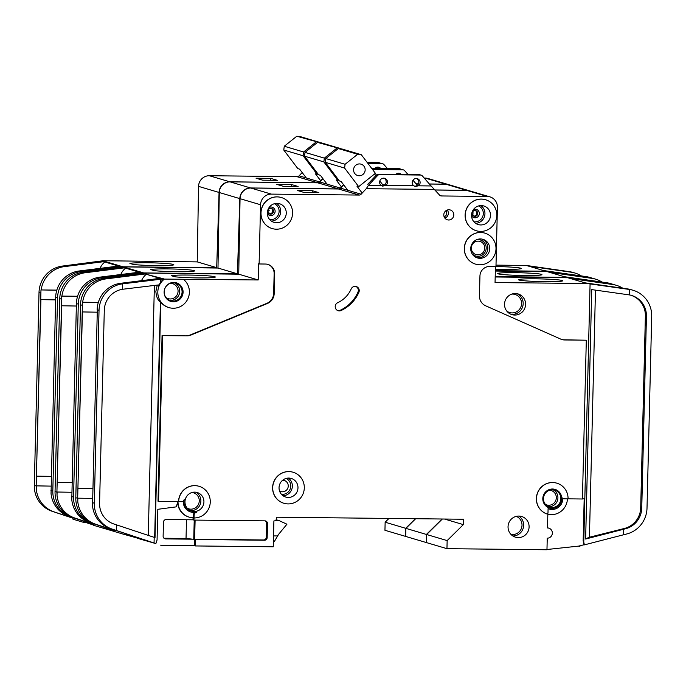 <?xml version="1.0" encoding="UTF-8"?>
<svg xmlns="http://www.w3.org/2000/svg" width="686" height="686" viewBox="0 0 686 686"><rect width="100%" height="100%" fill="white"/><g stroke="black" fill="none" stroke-linecap="round" stroke-linejoin="round"><path stroke-width="1.03" d="M306.299 177.966L299.611 169.142L297.853 168.619L283.772 150.028L284.261 146.247L296.798 136.24L320.036 142.697M296.798 136.24L300.494 136.686L319.83 142.422M320.688 180.761L315.44 173.832L317.198 174.355L303.109 155.756L303.598 151.983L316.143 141.976M283.772 150.028L303.109 155.756M284.261 146.247L303.598 151.983M317.198 174.355L317.875 173.815M87.319 522.389L83.178 522.252L73.016 519.208M122.554 267.077A16.181 15.761 -73.5 0 1 122.948 266.777L141.899 266.983A16.181 15.761 -73.5 0 1 142.028 267.086M121.799 267.171A16.181 15.761 -73.5 0 1 122.477 266.64L122.948 266.777M102.377 260.86A16.181 15.761 -73.5 0 1 102.557 260.731L122.477 266.64M495.764 266.537A22.115 1.338 -178.6 0 1 521.206 268.483A22.115 1.338 -178.6 0 1 503.901 269.375A22.115 1.338 -178.6 0 1 495.378 269.178M146.898 262.747A22.115 1.338 -178.6 0 1 173.807 264.719A22.115 1.338 -178.6 0 1 156.502 265.602A22.115 1.338 -178.6 0 1 133.504 264.496L129.894 263.424A22.115 1.338 -178.6 0 1 146.898 262.747M104.821 528.486L113.13 530.955L105.781 528.512M100.036 268.372A16.181 15.761 -73.5 0 1 104.829 261.983L104.838 261.555A2.701 2.624 106.5 0 0 104.486 261.58L64.373 266.614A26.968 26.265 106.5 0 0 41.143 289.938L56.827 290.109M104.829 261.983L118.541 266.048M118.995 267.531L119.012 266.974L121.602 266.648A2.701 2.624 106.5 0 1 121.954 266.631M141.899 266.983L216.699 267.66L219.066 192.457A10.787 10.504 -73.5 0 1 229.853 181.807L317.558 182.828M106.03 528.52L112.564 530.638M112.564 530.681L114.399 531.247M93.75 524.524L68.814 516.249A26.968 26.265 -73.5 0 1 51.047 493.457L55.66 297.415A26.968 26.265 -73.5 0 1 55.909 294.32A26.968 26.265 -73.5 0 1 79.139 270.987L81.017 271.545L119.012 266.974M119.613 265.936A2.701 2.624 -73.5 0 0 119.261 265.954L79.139 270.987M80.991 272.591L81.017 271.545A26.968 26.265 106.5 0 0 57.538 297.973L52.822 490.91A26.968 26.265 106.5 0 0 70.684 516.807L93.75 524.447M102.497 260.86A2.701 2.624 -73.5 0 0 102.145 260.886L62.495 266.057L64.373 266.614M102.557 260.731L197.242 261.889L216.699 267.66M317.498 182.759L296.978 176.679L209.341 175.727A10.787 10.504 -73.5 0 0 198.554 186.378L197.242 261.889M93.733 525.124L85.45 522.372M496.004 265.13L526.376 265.465L545.842 271.236L495.343 270.687M302.183 172.538L299.105 175.83L319.616 181.919L322.797 178.506M319.616 181.919A2.701 2.624 -73.5 0 1 317.755 182.759L338.309 188.976M405.7 536.375L405.666 528.297L415.364 518.719M429.359 183.977L445.66 184.148A10.787 10.504 -73.5 0 1 448.584 184.611M416.085 183.831L418.451 183.857M377.257 167.144A4.047 3.944 -73.5 0 1 378.175 168.302M376.503 167.324A4.047 3.944 -73.5 0 1 377.051 168.284M424.222 178.06L425.149 178.068A10.787 10.504 -73.5 0 1 427.953 178.489L448.464 184.577M405.469 536.366L384.949 530.287L385.146 522.209L388.979 518.427M297.244 176.756L317.755 182.759M299.105 175.83A2.701 2.624 -73.5 0 1 297.244 176.679M104.126 528.443L114.511 531.513M73.008 518.239L52.17 511.31A26.968 26.265 -73.5 0 1 34.3 485.414L36.178 485.971L36.281 489.075A26.968 26.265 106.5 0 0 54.04 511.867L73.008 518.162M85.699 522.372L93.742 525.039M548.577 271.819L587.885 277.496M545.842 271.236L548.586 271.622M36.178 485.971L40.911 299.628M51.287 476.427L36.418 476.178L40.971 289.938L40.894 293.042L39.016 292.485A26.968 26.265 -73.5 0 1 62.495 266.057M36.598 476.178L51.287 476.341M36.281 489.075L36.358 485.868M581.325 275.926A26.968 26.265 106.5 0 0 574.911 273.019A26.968 26.265 106.5 0 0 571.249 272.222L528.726 266.159M592.661 278.31A26.968 26.265 106.5 0 0 591.555 277.95L589.677 277.401A26.968 26.265 -73.5 0 0 586.015 276.595L543.492 270.541M34.3 485.414L39.016 292.485M526.376 265.465L569.371 271.665A26.968 26.265 -73.5 0 1 573.033 272.462L574.911 273.019M367.31 162.625L378.981 162.754A2.701 2.624 -73.5 0 1 380.498 163.268M379.675 162.856L378.389 162.471A2.701 2.624 -73.5 0 0 377.686 162.368L367.027 162.256M591.555 277.95A26.968 26.265 106.5 0 0 587.893 277.153L586.015 276.595M36.178 485.868L51.047 486.117M385.146 522.209L405.666 528.297M262.618 180.169L256.058 178.223L270.799 178.386L277.358 180.332L262.618 180.169M40.731 299.628L55.6 299.885M40.971 289.938L56.801 290.212M270.747 180.264L270.799 178.386M108.071 528.537L103.929 528.409L93.768 525.356M128.814 534.694L124.672 534.557L114.511 531.547L114.519 529.952M327.05 184.122L320.362 175.29L318.604 174.776L304.515 156.176L305.004 152.395L317.549 142.396L340.788 148.845M317.549 142.396L321.237 142.842L340.582 148.579M341.439 186.918L336.183 179.981L337.941 180.504L323.861 161.913L324.349 158.132L336.886 148.133M304.515 156.176L323.861 161.913M305.004 152.395L324.349 158.132M337.941 180.504L338.627 179.964M365.158 169.914A5.934 5.78 -73.5 0 1 357.68 175.539A5.934 5.78 -73.5 0 1 353.573 169.785A5.934 5.78 -73.5 0 1 361.05 164.16A5.934 5.78 -73.5 0 1 365.158 169.914M347.793 190.271L341.105 181.447L339.347 180.924L325.267 162.325L325.756 158.552L338.292 148.545L357.638 154.281L361.325 154.727L375.413 173.318L358.692 186.661L344.604 168.061L345.092 164.28L357.638 154.281M338.292 148.545L341.988 148.991L361.325 154.727M374.565 174.004L375.825 175.667M379.812 180.933L383.388 185.657M382.702 184.748A32.362 31.522 -73.5 0 1 384.786 184.868M362.182 193.066L356.934 186.138L358.692 186.661M325.267 162.325L344.604 168.061M325.756 158.552L345.092 164.28M143.305 273.225A16.181 15.761 -73.5 0 1 143.691 272.925L162.642 273.131A16.181 15.761 -73.5 0 1 162.771 273.234M142.542 273.32A16.181 15.761 -73.5 0 1 143.228 272.788L143.691 272.925M123.12 267.017A16.181 15.761 -73.5 0 1 123.3 266.88L143.228 272.788M515.04 272.676A22.115 1.338 -178.6 0 1 541.949 274.64A22.115 1.338 -178.6 0 1 524.653 275.523A22.115 1.338 -178.6 0 1 497.736 273.56A22.115 1.338 -178.6 0 1 515.04 272.676M167.641 268.903A22.115 1.338 -178.6 0 1 194.558 270.867A22.115 1.338 -178.6 0 1 177.254 271.75A22.115 1.338 -178.6 0 1 154.247 270.644L150.646 269.572A22.115 1.338 -178.6 0 1 167.641 268.903M125.564 534.643L133.881 537.104L126.524 534.668M120.779 274.52A16.181 15.761 -73.5 0 1 125.572 268.132L125.589 267.712A2.701 2.624 106.5 0 0 125.238 267.729L85.115 272.762A26.968 26.265 106.5 0 0 61.886 296.095L77.578 296.258M125.572 268.132L139.292 272.196M139.747 273.68L139.755 273.131L142.354 272.805A2.701 2.624 106.5 0 1 142.697 272.779M162.642 273.131L237.442 273.808L239.817 198.614A10.787 10.504 -73.5 0 1 250.604 187.964L338.241 188.916M126.781 534.668L133.316 536.786M133.316 536.838L135.142 537.395M114.502 530.672L89.557 522.398A26.968 26.265 -73.5 0 1 71.79 499.605L76.403 303.572A26.968 26.265 -73.5 0 1 76.661 300.468A26.968 26.265 -73.5 0 1 99.89 277.144L101.768 277.693L139.755 273.131M140.356 272.085A2.701 2.624 -73.5 0 0 140.004 272.11L99.89 277.144M101.742 278.739L101.768 277.693A26.968 26.265 106.5 0 0 78.281 304.121L73.565 497.058A26.968 26.265 106.5 0 0 91.435 522.955L114.502 530.604M123.24 267.017A2.701 2.624 -73.5 0 0 122.897 267.034L83.246 272.205L85.115 272.762M123.3 266.88L217.985 268.046L237.442 273.808M317.729 182.828L230.093 181.876A10.787 10.504 -73.5 0 0 219.297 192.526L217.985 268.046M114.485 531.273L106.193 528.52M495.335 271.056L547.128 271.613L566.585 277.384L495.198 276.612M322.935 178.686L319.848 181.987L340.359 188.067L343.54 184.663M340.359 188.067A2.701 2.624 -73.5 0 1 338.507 188.916L338.507 188.993M426.452 542.523L426.409 534.445L442.05 519.002M435.121 189.962L466.411 190.305A10.787 10.504 -73.5 0 1 469.327 190.759M387.29 168.396L383.937 164.546A2.701 2.624 106.5 0 0 382.025 163.654L367.97 163.5M398.009 173.292A4.047 3.944 -73.5 0 1 398.918 174.45M397.254 173.481A4.047 3.944 -73.5 0 1 397.803 174.441M367.687 163.131L380.739 163.268A2.701 2.624 -73.5 0 1 381.433 163.379L382.728 163.757M416.145 183.899L418.417 183.925M429.419 184.045L445.9 184.217A10.787 10.504 -73.5 0 1 448.704 184.645L469.215 190.725M426.212 542.523L405.7 536.435L405.898 528.366L415.665 518.719M317.987 182.905L338.507 188.916M319.848 181.987A2.701 2.624 -73.5 0 1 317.995 182.828M124.878 534.591L135.133 537.438M93.759 524.387L72.913 517.467A26.968 26.265 -73.5 0 1 55.043 491.57L56.921 492.119L57.024 495.223A26.968 26.265 106.5 0 0 74.791 518.024L93.759 524.318M106.441 528.52L114.485 531.196M140.424 539.179A5.394 5.256 106.5 0 0 140.69 539.256L126.944 534.668M569.329 277.976L608.628 283.644M566.585 277.384L569.329 277.779M56.921 492.119L61.654 305.785M72.03 482.584L57.161 482.327L61.714 296.086L61.637 299.19L59.759 298.633A26.968 26.265 -73.5 0 1 83.246 272.205M57.341 482.327L72.03 482.49M57.024 495.223L57.101 492.016M602.068 282.083A26.968 26.265 106.5 0 0 595.654 279.168A26.968 26.265 106.5 0 0 591.992 278.37L549.469 272.308M613.404 284.458A26.968 26.265 106.5 0 0 612.306 284.107L610.429 283.55A26.968 26.265 -73.5 0 0 606.758 282.752L564.244 276.69M55.043 491.57L59.759 298.633M547.128 271.613L590.114 277.813A26.968 26.265 -73.5 0 1 593.784 278.61L595.654 279.168M371.838 168.602L399.724 168.902A2.701 2.624 -73.5 0 1 401.241 169.425M400.427 169.005L399.141 168.627A2.701 2.624 -73.5 0 0 398.437 168.516L371.555 168.224M380.601 168.327A4.047 3.944 106.5 0 0 375.002 168.267M378.218 167.135A4.047 3.944 -73.5 0 1 379.615 168.319M612.306 284.107A26.968 26.265 106.5 0 0 608.636 283.309L606.758 282.752M56.921 492.016L71.79 492.274M405.898 528.366L426.409 534.445M283.369 186.326L276.801 184.38L291.541 184.534L298.11 186.481L283.369 186.326M77.544 296.361L61.886 296.095M61.483 305.776L76.343 306.033M139.858 539.007A5.394 5.256 106.5 0 0 140.347 539.11M291.499 186.412L291.541 184.534M182.082 292.056A9.167 8.935 -73.5 0 1 170.522 300.751A9.167 8.935 -73.5 0 1 164.186 291.867A9.167 8.935 -73.5 0 1 175.736 283.172A9.167 8.935 -73.5 0 1 182.082 292.056M183.076 292.202A9.707 9.458 -73.5 0 1 170.84 301.411A9.707 9.458 -73.5 0 1 164.126 291.996A9.707 9.458 -73.5 0 1 176.362 282.795A9.707 9.458 -73.5 0 1 183.076 292.202M176.122 282.726A9.707 9.458 -73.5 0 1 182.605 292.065A9.707 9.458 -73.5 0 1 170.608 301.334M141.53 280.668A16.181 15.761 -73.5 0 1 146.324 274.28L163.971 278.936A16.181 15.761 -73.5 0 0 160.421 282.563L158.509 285.993L157.171 285.599L155.868 291.353C156.245 296.652 157.763 300.236 160.421 302.097L160.773 302.2A16.181 15.761 -73.5 0 0 168.533 307.474L168.996 307.611A16.181 15.761 -73.5 0 1 164.443 279.082L183.394 279.288A16.181 15.761 -73.5 0 1 168.996 307.611M163.971 278.936L164.443 279.082M143.871 273.165A16.181 15.761 -73.5 0 1 144.043 273.028L146.332 273.86A2.701 2.624 106.5 0 0 145.981 273.877L105.867 278.91A26.968 26.265 106.5 0 0 82.637 302.243L98.321 302.415M484.753 248.066A6.877 6.697 -73.5 0 1 476.084 254.592A6.877 6.697 -73.5 0 1 471.325 247.92A6.877 6.697 -73.5 0 1 479.994 241.403A6.877 6.697 -73.5 0 1 484.753 248.066M282.666 480.217A5.797 5.651 -73.5 0 1 288.249 486.065A5.797 5.651 -73.5 0 1 279.502 490.902M475.261 210.533A2.941 2.864 -73.5 0 1 473.606 216.09M473.168 213.003L473.64 213.012L473.168 213.003M271.03 208.312A2.941 2.864 -73.5 0 1 269.384 213.878M268.938 210.791L269.418 210.791L268.938 210.791M337.735 302.68A4.313 4.202 106.5 0 0 338.198 310.741A4.313 4.202 106.5 0 0 341.105 310.526A35.603 34.677 106.5 0 0 358.847 292.399A4.313 4.202 106.5 0 0 356.24 286.534A4.313 4.202 106.5 0 0 351.181 288.952A26.968 26.265 106.5 0 1 337.735 302.68M554.983 489.375A9.707 9.458 -73.5 0 1 561.637 498.765A9.707 9.458 -73.5 0 1 549.46 507.992M561.757 498.799A9.707 9.458 -73.5 0 1 549.52 508.009A9.707 9.458 -73.5 0 1 542.806 498.593A9.707 9.458 -73.5 0 1 555.043 489.392A9.707 9.458 -73.5 0 1 561.757 498.799M563.532 498.782A1.08 1.055 106.5 0 1 562.786 497.839A10.787 10.504 106.5 0 1 548.088 508.635L547.985 512.836A1.08 1.055 106.5 0 1 546.553 513.831A16.181 15.761 -73.5 0 1 536.486 498.525A16.181 15.761 -73.5 0 1 556.878 483.184A16.181 15.761 -73.5 0 1 568.068 498.868L563.815 498.825A1.08 1.055 106.5 0 1 563.532 498.782L562.889 498.593A1.08 1.055 106.5 0 1 562.812 498.568M546.553 513.831L546.433 513.797A16.181 15.761 -73.5 0 1 536.375 498.49A16.181 15.761 -73.5 0 1 556.826 483.167M144.043 273.028L238.737 274.194L240.049 198.683L260.56 204.762L259.111 263.973L265.431 264.041A9.707 9.458 106.5 0 1 274.666 273.834L274.186 293.582A10.787 10.504 106.5 0 1 267.48 303.444L190.88 335.077A10.787 10.504 106.5 0 1 186.798 335.874L162.591 335.608L158.543 501.389L181.558 501.672A2.701 2.624 106.5 0 0 184.191 499.554A10.787 10.504 106.5 0 0 196.299 512.382A2.701 2.624 106.5 0 0 194.129 514.997L193.486 514.809A2.701 2.624 106.5 0 1 194.73 512.571M183.299 501.037A10.787 10.504 106.5 0 0 190.742 511.97L191.385 512.159M272.719 487.592A16.181 15.761 -73.5 0 1 293.111 472.242A16.181 15.761 -73.5 0 1 304.301 487.935A16.181 15.761 -73.5 0 1 283.91 503.275A16.181 15.761 -73.5 0 1 272.719 487.592M283.85 503.258A16.181 15.761 -73.5 0 1 272.599 487.557A16.181 15.761 -73.5 0 1 293.051 472.225M464.413 248.469A16.181 15.761 -73.5 0 1 484.805 233.12A16.181 15.761 -73.5 0 1 495.995 248.812A16.181 15.761 -73.5 0 1 475.604 264.153A16.181 15.761 -73.5 0 1 464.413 248.469M475.552 264.136A16.181 15.761 -73.5 0 1 464.302 248.435A16.181 15.761 -73.5 0 1 484.693 233.086A16.181 15.761 -73.5 0 1 484.745 233.103M465.237 215.095A16.181 15.761 -73.5 0 1 485.619 199.755A16.181 15.761 -73.5 0 1 496.81 215.438A16.181 15.761 -73.5 0 1 476.427 230.779A16.181 15.761 -73.5 0 1 465.237 215.095M476.367 230.762A16.181 15.761 -73.5 0 1 465.117 215.061A16.181 15.761 -73.5 0 1 485.508 199.712A16.181 15.761 -73.5 0 1 485.568 199.737M261.006 212.874A16.181 15.761 -73.5 0 1 281.397 197.534A16.181 15.761 -73.5 0 1 292.588 213.217A16.181 15.761 -73.5 0 1 272.196 228.567A16.181 15.761 -73.5 0 1 261.006 212.874M272.136 228.549A16.181 15.761 -73.5 0 1 260.886 212.84A16.181 15.761 -73.5 0 1 281.337 197.517M535.783 278.825A22.115 1.338 -178.6 0 1 562.7 280.788A22.115 1.338 -178.6 0 1 545.396 281.672A22.115 1.338 -178.6 0 1 518.479 279.708A22.115 1.338 -178.6 0 1 535.783 278.825M286.268 213.149A9.707 9.458 -73.5 0 1 274.04 222.358A9.707 9.458 -73.5 0 1 267.326 212.943A9.707 9.458 -73.5 0 1 279.554 203.742A9.707 9.458 -73.5 0 1 286.268 213.149M490.499 215.37A9.707 9.458 -73.5 0 1 478.262 224.571A9.707 9.458 -73.5 0 1 471.548 215.164A9.707 9.458 -73.5 0 1 483.784 205.954A9.707 9.458 -73.5 0 1 490.499 215.37M381.099 185.392A4.047 3.944 -73.5 0 1 384.692 178.309A4.047 3.944 -73.5 0 1 385.832 185.443L413.727 185.752A4.047 3.944 -73.5 0 1 417.328 178.669A4.047 3.944 -73.5 0 1 418.469 185.803L431.057 185.94L422.387 175.942A2.701 2.624 -73.5 0 0 420.475 175.05L379.615 174.613A2.701 2.624 -73.5 0 0 377.66 175.462L368.502 185.254L381.099 185.392L382.599 186.129L385.832 185.443M384.031 178.18A4.047 3.944 -73.5 0 1 381.845 185.829M385.892 185.46L413.787 185.769L415.227 186.481L418.469 185.803M416.668 178.531A4.047 3.944 -73.5 0 1 414.473 186.18M297.981 487.866A9.707 9.458 -73.5 0 1 285.753 497.067A9.707 9.458 -73.5 0 1 279.039 487.66A9.707 9.458 -73.5 0 1 291.267 478.451A9.707 9.458 -73.5 0 1 297.981 487.866M525.579 304.404A10.787 10.504 -73.5 0 1 511.988 314.634A10.787 10.504 -73.5 0 1 504.527 304.172A10.787 10.504 -73.5 0 1 518.119 293.942A10.787 10.504 -73.5 0 1 525.579 304.404M489.684 248.744A9.707 9.458 -73.5 0 1 477.447 257.945A9.707 9.458 -73.5 0 1 470.733 248.538A9.707 9.458 -73.5 0 1 482.97 239.328A9.707 9.458 -73.5 0 1 489.684 248.744M529.095 526.951A10.787 10.504 -73.5 0 1 515.503 537.181A10.787 10.504 -73.5 0 1 508.043 526.719A10.787 10.504 -73.5 0 1 521.634 516.489A10.787 10.504 -73.5 0 1 529.095 526.951M560.848 498.756A8.901 8.669 -73.5 0 1 549.632 507.194A8.901 8.669 -73.5 0 1 543.475 498.568A8.901 8.669 -73.5 0 1 554.691 490.13A8.901 8.669 -73.5 0 1 560.848 498.756M203.922 501.92A9.707 9.458 -73.5 0 1 191.694 511.121A9.707 9.458 -73.5 0 1 184.98 501.715A9.707 9.458 -73.5 0 1 197.208 492.505A9.707 9.458 -73.5 0 1 203.922 501.92M453.798 214.932A5.128 4.991 -73.5 0 1 447.341 219.794A5.128 4.991 -73.5 0 1 443.799 214.829A5.128 4.991 -73.5 0 1 450.256 209.967A5.128 4.991 -73.5 0 1 453.798 214.932M188.393 275.052A22.115 1.338 -178.6 0 1 215.301 277.015A22.115 1.338 -178.6 0 1 197.997 277.907A22.115 1.338 -178.6 0 1 174.999 276.792L171.389 275.729A22.115 1.338 -178.6 0 1 188.393 275.052M127.193 534.677L139.858 538.879L139.867 538.364M139.858 538.879L154.624 543.261L110.309 528.554A26.968 26.265 -73.5 0 1 92.541 505.753L97.403 306.625A26.968 26.265 -73.5 0 1 120.633 283.292L122.511 283.85L163.096 278.953A2.701 2.624 106.5 0 1 163.448 278.936M146.324 274.28L160.035 278.353M160.421 282.563L160.507 279.279M183.394 279.288L258.193 279.965L258.588 263.818L259.111 263.973M92.439 502.658L94.316 503.207A26.968 26.265 106.5 0 0 112.178 529.103L154.058 542.986L154.196 537.352L155.019 537.618L160.773 302.2M154.058 542.986L155.876 543.586L157.068 539.993L157.814 509.304L176.225 506.86L177.966 501.603M158.543 501.389L158.012 501.234L162.067 335.454L162.591 335.608M186.798 335.874L162.067 335.454M186.266 335.711A10.787 10.504 106.5 0 0 190.356 334.922L266.957 303.281A10.787 10.504 106.5 0 0 273.654 293.428L274.143 273.671A9.707 9.458 106.5 0 0 267.686 264.342M161.099 278.242A2.701 2.624 -73.5 0 0 160.756 278.259L120.633 283.292M158.509 285.993L158.535 284.93L122.374 289.295L122.511 283.85A26.968 26.265 106.5 0 0 99.033 310.278L94.316 503.207M143.991 273.165A2.701 2.624 -73.5 0 0 143.64 273.182L103.989 278.362L105.867 278.91M157.18 285.093L157.171 285.599M495.189 276.981L567.871 277.77L587.327 283.532L495.052 282.538L495.446 266.537M418.529 185.82L431.117 185.957L439.546 195.073A2.701 2.624 -73.5 0 0 441.364 195.956L487.154 196.453A10.787 10.504 -73.5 0 1 497.419 207.335L495.969 266.545L489.658 266.477A9.707 9.458 106.5 0 0 479.943 276.064L479.463 295.812A10.787 10.504 106.5 0 0 485.679 305.81L560.694 339.09A10.787 10.504 106.5 0 0 564.741 339.973L564.209 339.819A10.787 10.504 106.5 0 1 561.671 339.467M434.65 189.422L366.281 188.684L368.502 185.254M343.677 184.834L340.599 188.136L361.11 194.215L366.281 188.684M361.11 194.215A2.701 2.624 -73.5 0 1 359.25 195.064L271.347 194.112A10.787 10.504 -73.5 0 0 260.56 204.762M178.54 501.612A16.181 15.761 -73.5 0 1 198.991 486.28M178.66 501.646A16.181 15.761 -73.5 0 1 199.051 486.297A16.181 15.761 -73.5 0 1 194.052 517.964L193.889 520.082L264.942 520.854A2.701 2.624 -73.5 0 1 267.514 523.572L266.631 523.315L266.288 537.31A2.701 2.624 -73.5 0 1 263.596 539.968L194.635 539.222L194.481 545.679L195.364 545.945L273.26 546.785L273.894 520.948A2.701 2.624 -73.5 0 0 276.587 518.29L276.612 517.21L463.47 519.242L463.342 524.619L447.152 540.594L446.955 548.671L546.965 549.76L547.248 538.184A5.128 4.991 106.5 0 0 548.834 528.16A5.128 4.991 106.5 0 0 547.497 527.954L547.857 513.325M195.364 545.945L195.519 539.479L264.47 540.234A2.701 2.624 -73.5 0 0 267.171 537.567L267.514 523.572M564.741 339.973L586.307 340.205L582.431 498.996L568.068 498.833M367.773 184.277L376.374 175.076A2.701 2.624 -73.5 0 1 378.329 174.227L379.615 174.613M417.345 185.289L412.972 180.238M408.033 174.553L404.689 170.694A2.701 2.624 106.5 0 0 402.776 169.802L372.498 169.476M372.215 169.108L401.481 169.425A2.701 2.624 -73.5 0 1 402.185 169.528L403.471 169.914M435.181 190.031L466.643 190.374A10.787 10.504 -73.5 0 1 469.447 190.794L489.958 196.873M446.955 548.671L426.443 542.592L426.641 534.514L442.35 519.01M240.049 198.683A10.787 10.504 -73.5 0 1 250.836 188.033L338.472 188.984L358.992 195.064M338.738 189.062L359.25 195.064M340.599 188.136A2.701 2.624 -73.5 0 1 338.738 188.984M195.107 520.091L194.635 539.222L165.686 538.904A2.701 2.624 -73.5 0 1 163.122 536.186L163.465 522.192A2.701 2.624 -73.5 0 1 166.166 519.534L193.006 519.817L193.058 517.767M265.19 520.871A2.701 2.624 -73.5 0 1 266.631 523.315M238.737 274.194L258.193 279.965M155.876 543.586L140.656 539.247M114.502 530.535L93.656 523.615A26.968 26.265 -73.5 0 1 75.794 497.719L77.672 498.276L77.775 501.38A26.968 26.265 106.5 0 0 95.534 524.173L114.502 530.467M160.601 545.156A5.394 5.256 106.5 0 0 161.845 545.327L194.481 545.679M161.845 545.327L162.728 545.584L161.922 545.576M161.167 545.327A5.394 5.256 106.5 0 0 162.728 545.584M579.284 546.39A5.394 5.256 106.5 0 0 579.953 546.27L578.401 546.133A5.394 5.256 106.5 0 0 579.078 546.005L584.043 544.761L583.151 540.834L584.18 498.859M546.974 549.503L578.401 546.133M586.307 340.205L564.209 339.819M582.431 498.842L584.532 498.868L583.769 542.103L590.08 283.927L629.388 289.458L629.251 294.894L591.735 289.603L585.638 539.016L625.443 528.777A21.575 21.017 106.5 0 0 641.753 508.103L646.435 316.34A21.575 21.017 106.5 0 0 631.514 295.426A21.575 21.017 106.5 0 0 629.251 294.894M587.327 283.532L590.08 283.927M583.769 542.103L584.386 544.864L623.385 534.823L623.523 529.258M77.672 498.276L82.406 311.933M92.782 488.732L77.912 488.483L82.466 302.243L82.389 305.339L80.511 304.781A26.968 26.265 -73.5 0 1 103.989 278.362M78.084 488.483L92.782 488.638M97.403 306.616L97.155 309.72A26.968 26.265 -73.5 0 1 97.403 306.625M77.775 501.38L77.852 498.173M622.819 288.231A26.968 26.265 106.5 0 0 616.405 285.325A26.968 26.265 106.5 0 0 612.744 284.519L570.22 278.465M623.385 534.823L626.627 534.008A26.968 26.265 106.5 0 0 647.009 508.163L651.7 316.4A26.968 26.265 106.5 0 0 633.049 290.255L631.171 289.698A26.968 26.265 -73.5 0 0 627.51 288.9L584.987 282.838M75.794 497.719L80.511 304.781M567.871 277.77L610.866 283.97A26.968 26.265 -73.5 0 1 614.527 284.767L616.405 285.325M421.17 175.162L419.883 174.776A2.701 2.624 -73.5 0 0 419.18 174.673L378.329 174.227M401.344 174.476A4.047 3.944 106.5 0 0 395.753 174.416M398.969 173.284A4.047 3.944 -73.5 0 1 400.367 174.467M579.953 546.27L579.078 546.005M633.049 290.255A26.968 26.265 106.5 0 0 629.388 289.458L627.51 288.9M77.672 498.165L92.541 498.422M440.206 195.613L441.364 195.956M440 195.476L441.63 195.964M426.641 534.514L447.152 540.594M444.494 519.036L463.342 524.619M304.112 192.474L297.553 190.528L312.293 190.691L318.853 192.637L304.112 192.474M278.585 534.36L274.966 540.474A8.095 7.88 -73.5 0 1 273.371 542.412M275.249 520.58L279.133 520.623L286.945 524.207L277.273 535.946L273.525 535.912M276.141 519.739L279.133 520.623M122.374 289.295A21.575 21.017 106.5 0 0 104.289 310.329L99.581 503.267A21.575 21.017 106.5 0 0 113.867 523.984L154.196 537.352M116.483 530.535L116.62 524.893M630.983 295.28A21.575 21.017 -73.5 0 1 645.38 316.032L640.698 507.786A21.575 21.017 -73.5 0 1 624.389 528.469L589.428 537.241L585.304 538.922M98.295 302.509L82.637 302.243M82.226 311.933L97.095 312.181M178.008 501.603A16.181 15.761 106.5 0 0 193.409 517.776L193.486 514.809M193.889 520.082L193.006 519.817M194.052 517.964L194.129 514.997M548.088 508.695A10.787 10.504 106.5 0 0 548.568 508.849L549.212 509.046M548.834 528.16L547.951 527.894A5.128 4.991 106.5 0 0 547.505 527.791M547.831 514.234A16.181 15.761 106.5 0 0 567.425 498.868M195.519 539.479L186.035 538.476L163.988 538.236M189.207 517.141L188.856 517.038A16.181 15.761 -73.5 0 1 177.674 502.478M337.761 310.587A4.313 4.202 106.5 0 0 340.222 310.269A35.603 34.677 106.5 0 0 357.972 292.142A4.313 4.202 106.5 0 0 355.794 286.431M194.224 520.082L193.761 538.964M186.035 538.476L186.498 519.748M368.562 185.271L381.159 185.409M312.241 192.56L312.293 190.691M83.178 522.252L83.212 521.026M73.059 517.656L73.016 519.242M84.541 521.463L84.515 522.355M85.596 522.372L85.604 521.823M198.554 186.378L219.066 192.457M68.814 516.249L70.684 516.807M52.17 511.31L54.04 511.867M55.66 297.415L57.538 297.973M377.686 162.368L378.981 162.754M569.371 271.665L571.249 272.222M50.944 490.353L52.822 490.91M119.261 265.954L121.602 266.648M102.145 260.886L104.486 261.58M425.149 178.068L445.66 184.148M209.341 175.727L229.853 181.807M103.929 528.409L103.955 527.174M93.802 523.804L93.768 525.39M105.284 527.62L105.267 528.503M106.339 528.52L106.356 527.971M124.672 534.557L124.706 533.331M114.553 529.961L114.511 531.547M126.035 533.768L126.01 534.66M127.09 534.677L127.099 534.128M380.739 163.268L382.025 163.654M219.297 192.526L239.817 198.614M89.557 522.398L91.435 522.955M72.913 517.467L74.791 518.024M76.403 303.572L78.281 304.121M398.437 168.516L399.724 168.902M590.114 277.813L591.992 278.37M71.696 496.501L73.565 497.058M140.004 272.11L142.354 272.805M122.897 267.034L125.238 267.729M445.9 184.217L466.411 190.305M230.093 181.876L250.604 187.964M473.932 221.792A8.361 8.146 106.5 0 0 478.631 205.929M480.869 205.577A9.707 9.458 -73.5 0 1 475.612 223.302M472.002 213.449A2.941 2.864 106.5 0 0 474.035 216.262A2.941 2.864 106.5 0 0 477.739 213.475A2.941 2.864 106.5 0 0 475.707 210.619A2.941 2.864 106.5 0 0 472.002 213.406M473.34 209.702A4.288 4.176 -73.5 0 1 479.351 213.569A4.288 4.176 -73.5 0 1 471.548 215.747M269.701 219.58A8.361 8.146 106.5 0 0 274.409 203.708M276.638 203.365A9.707 9.458 -73.5 0 1 271.39 221.081M267.772 211.228A2.941 2.864 106.5 0 0 269.804 214.041A2.941 2.864 106.5 0 0 273.508 211.254A2.941 2.864 106.5 0 0 271.476 208.407A2.941 2.864 106.5 0 0 267.772 211.194M269.118 207.481A4.288 4.176 -73.5 0 1 275.12 211.357A4.288 4.176 -73.5 0 1 267.326 213.526M510.959 534.385A9.441 9.192 106.5 0 0 516.301 516.361M518.796 516.069A10.787 10.504 -73.5 0 1 512.888 535.989M545.447 504.399A7.555 7.357 106.5 0 0 556.312 497.787A7.555 7.357 106.5 0 0 549.658 490.198M553.19 489.83A8.901 8.669 -73.5 0 1 548.208 506.628M187.269 508.24A8.361 8.146 106.5 0 0 199.266 500.917A8.361 8.146 106.5 0 0 191.934 492.514M195.647 492.188A9.707 9.458 -73.5 0 1 190.202 510.538M165.978 297.561A7.82 7.615 106.5 0 0 178.068 291.241A7.82 7.615 106.5 0 0 170.179 283.369M174.51 282.898A9.167 8.935 -73.5 0 1 169.348 300.314M506.774 311.067A9.441 9.192 106.5 0 0 521.566 303.589A9.441 9.192 106.5 0 0 511.807 294.097M516.892 293.659A10.787 10.504 -73.5 0 1 510.804 314.197M472.148 253.854A8.361 8.146 106.5 0 0 486.194 248.083A8.361 8.146 106.5 0 0 476.298 239.868M482.018 239.097A9.707 9.458 -73.5 0 1 476.521 257.619M281.406 494.28A8.361 8.146 106.5 0 0 286.105 478.425M288.317 478.073A9.707 9.458 -73.5 0 1 283.069 495.772M444.125 216.767A3.773 3.679 106.5 0 0 445.909 210.748M447.272 210.036A5.128 4.991 -73.5 0 1 444.88 218.114M160.421 302.097L154.667 537.507M148.27 535.389L154.384 285.427M376.374 175.076L377.66 175.462M401.481 169.425L402.776 169.802M110.309 528.554L112.178 529.103M93.656 523.615L95.534 524.173M97.155 309.72L99.033 310.278M419.18 174.673L420.475 175.05M610.866 283.97L612.744 284.519M160.756 278.259L163.096 278.953M143.64 273.182L145.981 273.877M466.643 190.374L487.154 196.453M250.836 188.033L271.347 194.112M646.435 316.34L645.38 316.032M641.753 508.103L640.698 507.786M625.443 528.777L624.389 528.469M595.474 290.135L589.428 537.241M264.47 540.234L263.596 539.968M267.171 537.567L266.288 537.31M341.105 310.526L340.222 310.269M358.847 292.399L357.972 292.142M274.666 273.834L274.143 273.671M190.88 335.077L190.356 334.922M267.48 303.444L266.957 303.281M274.186 293.582L273.654 293.428M165.686 538.904L164.34 538.51M72.982 519.225L73.025 517.647M93.733 525.373L93.768 523.795M475.707 210.619C474.112 210.01 472.894 210.945 472.037 213.432L474.035 216.262M271.476 208.407C269.89 207.789 268.663 208.724 267.806 211.211L269.804 214.041"/></g></svg>
